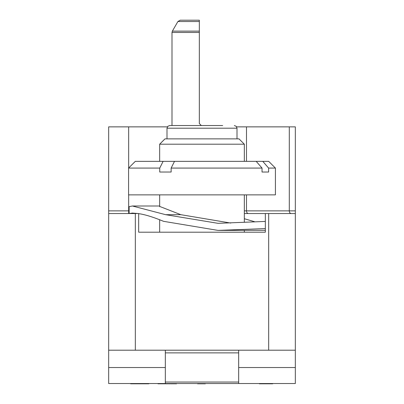 <?xml version="1.0" encoding="UTF-8"?>
<svg xmlns="http://www.w3.org/2000/svg" width="404" height="404" viewBox="0 0 404 404"><rect width="100%" height="100%" fill="white"/><g stroke="black" fill="none" stroke-linecap="round" stroke-linejoin="round"><path stroke-width="0.61" d="M236.643 126.866L295.334 126.866L295.334 213.534L295.334 210.868L289.299 210.868A2.666 1.863 -90 0 0 291.163 213.534M238.668 383.532L165.332 383.532L165.332 382.043L238.668 382.043L238.668 383.532L295.334 383.532L295.334 350.202L108.666 350.202L108.666 213.534L138.668 213.534L138.668 232.199L265.332 232.199L265.332 213.534L244.334 213.534M265.332 213.534L295.334 213.534L295.334 350.202M129.134 213.534L129.134 206.641L132.421 206L165.625 214.681L218.049 223.331L265.332 221.427M230.724 223.059L180.825 214.681L159.666 206.424M254.697 221.751L244.334 218.716M137.961 213.534L132.421 213.065L129.265 213.534M265.332 228.588L218.049 230.401L163.564 221.326C153.202 217.064 144.9 214.504 138.668 213.64M218.049 230.401L265.332 230.305M275.422 168.079L268.7 161.358L262.777 161.358L268.62 168.079L275.422 168.079L275.422 194.864L128.578 194.864L128.578 168.079L159.742 168.079L159.742 172.028L171.134 172.028L171.134 168.079L262.039 168.079L262.039 172.028L265.585 172.028L262.039 172.028M268.62 168.079L268.62 172.028L265.585 172.028M244.334 144.198L239.001 138.865L164.999 138.865L159.666 144.198L244.334 144.198L244.334 161.358M262.777 161.358L174.508 161.358L171.134 168.079M159.742 168.079L163.115 161.358L174.508 161.358M163.115 161.358L135.3 161.358L128.578 168.079M262.039 168.079L256.197 161.358M180.204 20.2L177.896 21.533L180.204 20.2L199.334 20.2L199.334 21.533L177.896 21.533L172.357 31.128L199.334 31.128L199.334 123.533L201.333 125.533L169.665 125.533L222.665 125.533M201.202 125.528L200.773 125.452M199.334 31.128L199.334 21.533M167.357 126.866L108.666 126.866L108.666 213.534L108.666 210.868L128.669 210.868L128.669 213.534M108.666 350.202L108.666 383.532L165.332 383.532M199.334 32.461L171.998 32.461L171.998 125.533L169.665 125.533L167.766 126.331L166.998 128.199L237.002 128.199L236.234 126.331L234.335 125.533M238.668 382.043L238.668 352.869L165.332 352.869L165.332 350.202M238.668 350.202L238.668 352.869M165.332 382.043L165.332 352.869M108.666 367.534L165.332 367.534M295.334 367.534L238.668 367.534M197.607 383.532L197.607 383.8L200.288 383.8L200.288 383.532M205.333 383.532L205.333 383.8L200.288 383.8M259.333 383.532L259.333 383.8L263.307 383.8L263.307 383.532M265.009 383.532L265.009 383.8L263.307 383.8M272.665 383.532L272.665 383.8L265.009 383.8M159.418 383.532L159.418 383.8L157.999 383.8L157.999 383.532M166.509 383.532L166.509 383.8L159.418 383.8M167.645 383.532L167.645 383.8L166.509 383.8M168.21 383.532L167.645 383.8M169.347 383.532L169.347 383.8L168.21 383.8M170.483 383.532L170.483 383.8L169.347 383.8M171.049 383.532L170.483 383.8M171.331 383.532L171.049 383.8M130.669 383.532L130.669 383.8L139.744 383.8L139.744 383.532M142.016 383.532L142.016 383.8L139.744 383.8M144.001 383.532L144.001 383.8L142.016 383.8M148.793 383.532L148.793 383.8L144.001 383.8M176.528 383.532L176.528 383.8L171.331 383.8M172.553 383.532L172.553 383.8M180.825 214.681L165.625 214.681M268.665 213.534L268.665 350.202M135.335 350.202L135.335 213.534M128.669 126.866L128.669 167.988M128.669 194.864L128.669 210.868L129.134 210.868M289.299 126.866L289.299 210.868L246.496 210.868A2.666 1.863 -90 0 0 248.354 213.534M246.496 126.866L246.496 161.358M246.496 194.864L246.496 210.868L244.334 210.868M159.666 206L132.421 206M159.666 194.864L159.666 206.722M159.666 219.726L159.666 232.199M244.334 194.864L244.334 222.346M244.334 230.401L244.334 232.199M159.666 144.198L159.666 161.358M166.998 128.199L166.998 138.865M237.002 128.199L237.002 138.865M171.998 32.461L172.357 31.128L171.998 32.461"/></g></svg>
